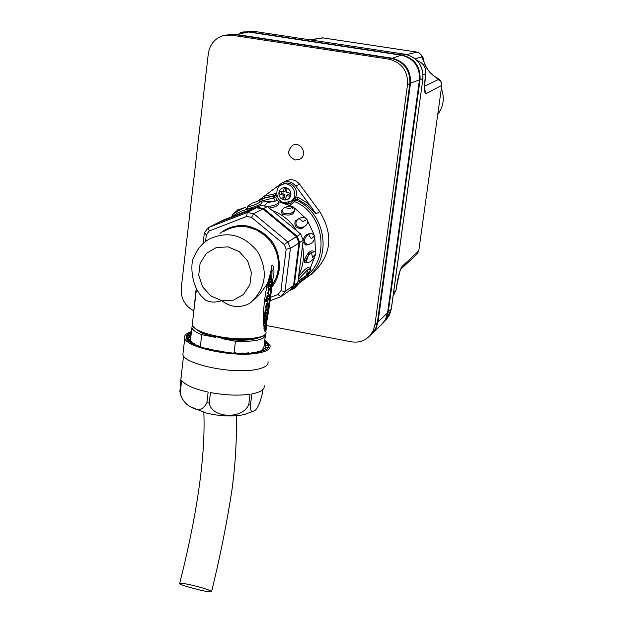 <?xml version="1.0" encoding="UTF-8"?>
<svg xmlns="http://www.w3.org/2000/svg" width="623" height="623" viewBox="0 0 623 623"><rect width="100%" height="100%" fill="white"/><g stroke="black" fill="none" stroke-linecap="round" stroke-linejoin="round"><path stroke-width="0.93" d="M307.949 276.62L299.764 282.569M283.309 182.313L285.825 181.075C291.042 178.575 295.637 179.619 299.601 184.206L319.778 211.656C333.585 234.521 331.483 254.838 313.478 272.594L299.686 282.678M307.669 205.497L316.157 213.798L309 204.064L307.669 205.497L297.35 199.064L295.66 199.975L294.671 201.634L289.796 205.434M259.908 199.952L264.292 197.935L264.16 196.253L281.954 182.975C287.211 180.468 291.829 181.519 295.824 186.137L309 204.064L298.331 197.421L297.35 199.064L294.445 199.967M257.875 200.972L264.16 196.253L275.896 193.527L275.646 195.295L276.986 195.887M282.149 184.634L282.725 184.346C290.637 179.089 300.847 190.911 294.772 198.309L291.362 201.058M278.87 192.772L280.179 194.571L283.185 195.092L282.803 198.169L284.119 199.967L285.139 199.773L285.817 198.69L286.198 195.614L289.212 196.136L290.232 195.941L290.91 194.859L289.594 193.06L286.58 192.538L286.969 189.454L285.653 187.648L284.656 187.834L283.956 188.933L283.574 192.016L280.56 191.495L279.563 191.674L278.87 192.772C278.769 196.564 280.521 198.963 284.119 199.967C287.81 200.232 290.077 198.535 290.91 194.859C291.011 191.059 289.259 188.652 285.653 187.648C281.954 187.398 279.696 189.104 278.87 192.772M280.708 191.518L281.923 193.675L284.921 194.197L283.185 195.092M283.574 192.016L285.303 191.129L285.786 187.679M286.198 195.614L287.919 194.719L290.824 195.217M284.921 194.197L284.54 197.265L285.731 199.033M250.477 226.616L249.916 227.193M416.865 254.215L418.633 250.991L402.248 266.208L400.784 269.237M396.158 289.804L393.113 296.003L396.181 289.64L396.594 286.65M424.559 86.184L438.327 79.573L435.282 76.863C439.838 79.168 442.011 81.948 441.816 85.203L418.812 250.571L441.793 85.367M435.111 76.824C429.559 73.031 425.782 67.907 423.788 61.436L423.881 61.389C423.749 57.386 421.592 54.31 417.402 52.153L406.57 54.528M423.788 61.436L420.86 54.575L419.014 52.799L417.091 52.114L322.745 37.878L309.678 39.786M423.11 74.721L425.75 73.81C426.124 67.3 423.29 62.939 417.246 60.711M438.327 79.573L440.983 81.963L441.652 85.483L426.007 93.582C424.201 93.388 423.959 87.898 425.299 77.096L425.828 73.755M415.12 58.733L421.724 57.012M310.394 39.895L323.103 37.917L417.114 52.106M393.58 292.584L396.072 289.929L396.617 286.487C399.257 273.575 400.682 267.781 400.893 269.105M401.765 55.268L401.96 55.011C414.521 58.243 420.556 66.451 420.066 79.619L422.869 78.615C423.367 65.555 417.379 57.417 404.911 54.217L254.067 31.368L247.097 31.594M243.274 31.937L249.426 31.882L401.96 55.011L404.911 54.217L254.067 31.368L249.177 32.116M419.513 79.651L420.066 79.619L388.23 312.255L386.377 318.345L382.6 323.586L386.891 318.828L391.299 308.86L422.939 78.506C423.422 65.563 417.465 57.472 405.051 54.24L404.911 54.217M386.221 319.576L389.5 314.849L391.369 308.759M441.357 88.513C444.791 97.943 443.584 106.626 437.735 114.554M263.841 329.045L264.892 325.486M265.32 323.742C268.264 311.368 271.846 283.512 272.033 271.418M272.049 270.608L271.784 265.663M272.158 265.055L272.524 265.079C274.47 268.918 274.455 273.988 272.477 280.288C270.826 297.926 268.303 314.849 264.9 331.078L264.518 331.07C262.493 318.096 263.467 302.295 267.423 283.675C269.712 276.394 271.293 270.187 272.158 265.055L272.134 265.406M268.832 289.703L268.482 292.506L268.832 289.703M270.647 282.577L269.463 283.364L269.152 285.373L270.398 284.594L270.195 286.206L268.474 287.374L269.416 281.915L270.849 280.957L270.647 282.577M264.907 348.849L265.717 347.128L268.225 347.424L266.776 349.16L260.305 351.925L249.698 353.443L236.249 353.498L214.507 350.85L201.688 347.595L192.125 343.616L188.948 341.513L186.97 339.434L186.246 337.425L186.768 335.556L188.52 333.881L191.354 332.48M215.231 350.99L215.309 350.336L214.507 350.85M215.309 350.336L211.205 350.157M208.915 349.62L209.001 348.919L207.786 349.339M221.959 351.481L204.858 348.553M203.09 243.538L204.352 232.815L208.246 227.644L218.112 222.652L256.466 207.763L247.191 212.529L253.732 213.689L251.49 217.334L246.661 216.477L209.227 230.977L206.338 234.801L205.559 241.467M209.227 230.977L208.246 227.644L247.191 212.529L246.661 216.477M205.177 299.827C188.956 286.845 190.95 259.62 193.893 257.463C196.743 249.862 201.572 243.881 208.378 239.536C226.951 230.463 243.313 234.427 257.478 251.412C268.272 270.771 266.2 287.655 251.256 302.062L248.943 303.713C239.544 308.338 230.479 307.318 221.749 300.66C215.356 302.762 209.834 302.49 205.169 299.834L201.727 296.416M196.198 288.41L192.943 318.921M272.415 280.809L272.477 280.288M267.423 283.675L259.487 294.601L250.275 302.801M268.474 287.374L267.82 287.25L268.762 281.798L270.849 280.957M267.563 301.719L265.748 306.181L266.395 306.306L267.843 301.773L267.462 305.55L268.458 304.842L268.256 306.446L265.889 308.136L266.395 306.306M183.232 351.497L182.874 354.565C184.501 364.081 230.689 374.01 254.573 369.782C264.292 368.154 268.778 365.444 268.022 361.628M204.352 232.815L206.338 234.801M279.143 267.656L278.824 269.689M254.114 228.423L246.91 226.936M244.302 353.646L248.304 352.766L249.698 353.443M264.354 343.639L264.806 344.511L264.939 343.452L265.78 346.404L265.912 345.337L265.842 347.143M266.776 349.16L264.347 348.755L262.781 350.391M264.113 350.679L261.839 350.181L259.495 351.699M260.305 351.925L258.257 351.349L255.103 352.735M188.691 338.351L190.973 335.789M264.253 344.433L265.756 347.136M255.446 352.859L253.701 352.221L249.753 353.436M243.235 353.662L242.238 352.968L238.212 353.576M236.249 353.498L235.689 352.82L231.647 353.202M228.976 352.961L228.875 352.314L224.81 352.501M221.928 352.112L222.006 351.481L217.925 351.481M203.191 348.062L203.285 347.284L199.087 346.7M198.231 346.38L198.332 345.469L194.181 344.636L194.306 343.553L191.191 342.658L191.323 341.583L189.33 340.703L189.454 339.628L188.637 338.811L189.252 335.992L190.763 335.478L188.387 335.01L186.768 335.556L186.635 336.693L189.127 337.051M191.23 333.578L188.52 333.881L191.136 334.364M210.473 392.568C225.176 395.262 238.368 395.823 250.041 394.242L248.748 404.693C242.433 419.614 211.968 418.492 209.211 403.089L210.473 392.568M264.939 343.452L267.384 343.507L268.42 345.516L268.225 347.424M265.671 317.909L266.231 318.018L265.079 323.602L265.507 323.851L265.297 325.564L263.412 324.49M297.179 236.234L300.707 234.061L303.206 240.307L299.694 242.518L297.179 236.234L263.661 208.495L257.237 207.366L218.829 222.372M300.707 234.061L267.423 206.532L263.661 208.495M190.739 337.759L190.443 340.306L191.097 341.505M191.3 341.762L192.702 343.133M194.228 344.231L195.326 344.893M198.231 346.357L198.628 346.536M200.287 346.886L201.727 334.676C196.066 332.433 192.78 330.174 191.892 327.908L192.219 325.37M262.719 389.718L262.151 394.258C259.557 404.833 256.629 410.487 253.366 411.203C251.256 412.605 250.314 410.331 250.532 404.389L251.824 393.946C260.772 392.194 264.884 389.43 264.168 385.66M268.092 345.492L267.384 343.507L264.666 341.108M191.814 585.137C204.282 588.205 210.862 590.402 211.563 591.718C210.216 593.283 176.784 584.506 179.697 583.354C180.81 582.98 184.852 583.572 191.814 585.137M206.891 402.614C203.324 409.973 198.122 411.468 191.292 407.107C186.799 405.238 183.326 401.368 180.872 395.48L180.429 390.792L181.636 380.427C185.241 385.053 194.08 388.947 208.144 392.101L206.891 402.614L209.211 403.089M181.246 375.786L179.86 391.641L181.293 396.726M295.575 285.342L299.99 282.242L294.998 287.787L297.373 284.065M297.981 281.394L300.442 279.922L299.001 281.028M298.542 276.947L298.721 276.628C304.398 269.346 307.964 266.473 309.421 267.999L310.254 268.529M302.357 278.263L300.574 279.19L299.585 278.925L300.084 277.492L307.583 269.86L310.807 268.879L310.215 270.522L306.602 274.735L307.583 269.86M306.173 262.587L304.67 262.314L304.219 260.266C307.536 252.65 310.706 249.683 313.735 251.357L313.782 251.365M315.9 253.725C313.61 259.846 310.418 262.805 306.314 262.61L305.776 260.554L306.236 258.88L309.872 253.693L311.5 252.393L315.355 251.653L315.9 253.725L312.442 257.385L311.5 252.393M307.964 244.753L305.854 245.135L302.957 242.246M314.732 235.837C314.763 240.821 312.364 243.795 307.528 244.753L304.569 242.3C304.172 239.224 305.48 236.576 308.478 234.349L311.734 233.376L314.732 235.837L311.22 238.687L308.478 234.349M303.051 239.917C304.554 235.907 306.75 233.851 309.639 233.757M304.226 226.78L303.494 227.317C301.945 229.264 299.235 228.984 295.38 226.484C294.344 222.645 294.928 220.433 297.148 219.849L297.981 219.234M306.952 219.436C308.323 221.85 307.653 224.116 304.935 226.25C301.61 228.034 298.838 227.8 296.626 225.557C295.263 223.166 295.917 220.908 298.588 218.782L298.978 218.533C302.272 216.983 304.935 217.287 306.952 219.436L303.082 221.539L298.978 218.533M294.43 211.057L294.165 211.509C293.34 214.935 289.415 215.87 282.39 214.296L281.074 211.501L281.689 210.426M293.776 207.085L295.014 210.037C292.273 213.681 288.324 214.647 283.169 212.934L281.923 210.013L284.47 207.412L289.399 206.127L293.776 207.085L289.306 208.619L284.47 207.412M278.777 202.428L278.676 203.215C278.551 205.567 275.413 207.179 269.253 208.043M267.75 202.428L277.251 200.676L278.886 201.572C277.827 204.375 273.871 206.003 267.018 206.462M265.725 206.236L264.689 205.489L267.228 202.685L277.251 200.676M261.434 201.284L261.777 202.584C262.33 203.76 258.109 205.707 249.099 208.432L247.65 208.432M261.356 200.995C260.173 202.576 255.944 204.539 248.678 206.859L247.284 207.038L247.331 206.602M245.571 207.404C243.126 207.981 238.928 210.263 232.963 214.265L232.122 215.348M270.296 278.878L270.919 275.475L270.296 278.878M270.437 275.849L269.93 278.388M266.932 305.924L267.516 303.323L266.932 305.924M267.01 303.611L266.519 305.527M191.463 331.584C186.129 333.258 183.894 335.493 184.766 338.289C186.441 347.517 232.722 357.329 256.614 353.327C266.34 351.8 270.818 349.184 270.039 345.492L264.783 340.205M276.464 276.986L278.956 267.773C279.532 246.731 269.845 233.251 249.901 227.333L246.311 226.842M271.581 287.507L274.587 283.255L276.947 278.559L279.377 269.268C279.984 246.833 269.666 232.465 248.406 226.157C237.706 224.342 228.252 226.749 220.044 233.391M261.644 202.093L271.932 201.034M278.94 201.797L291.369 206.244M294.975 208.401L305.698 218.299M307.606 220.9L313.961 234.373M314.817 237.846L315.511 251.809M314.623 257.065L310.168 268.474M232.122 216.64L237.456 213.089L242.339 210.784L247.502 209.141L254.223 208.051M272.235 210.512C282.546 214.351 290.676 221.079 296.618 230.681M302.521 245.719C304.569 256.224 303.315 266.091 298.752 275.327M292.981 208.409L292.055 207.957M309.172 252.44L306.111 262.594M271.792 285.84L276.23 277.632L277.694 272.679L278.45 267.267L278.388 261.551L277.414 255.718L275.522 250.01L272.773 244.652L269.3 239.839L265.266 235.728L256.326 229.864L247.386 227.021C238.843 225.604 230.969 227.076 223.766 231.429M270.958 274.112L270.304 273.995M268.934 279.486L269.401 280.14M270.125 280.225L269.595 279.665L269.689 277.282L271.013 274.097L270.125 280.225M269.261 288.13L268.1 293.892L269.268 288.091L268.614 287.966L267.688 293.815M265.484 334.053L265.53 334.201C265.562 339.605 255.539 341.957 235.463 341.256L234.038 352.992M259.386 351.668L259.877 351.473M262.197 350.258L263.996 346.505L265.266 336.334M229.973 353.054L228.96 352.859M226.756 352.423L222.006 351.489L221.656 352.073M208.915 348.911L203.223 347.79M235.463 341.256L221.765 338.585L221.843 337.923L243.258 339.566M212.038 335.844L215.426 336.622M215.433 336.669L215.356 337.331L201.727 334.676M256.949 338.359C248.585 340.773 236.857 340.851 221.765 338.585M264.09 323.033L264.791 323.438L265.04 321.398L264.09 323.033M263.381 323.594L266.231 318.018M263.428 324.739L265.297 325.564M265.515 318.026L263.334 321.725M265.32 316.71L266.504 315.845L266.301 317.442L264.573 318.711L265.966 309.654L267.399 308.619L267.205 310.231L265.951 311.126L265.655 313.096L266.956 312.232L266.753 313.836L265.499 314.747L265.188 316.679M265.118 316.258L266.504 315.845M267.399 308.619L265.32 309.53L263.926 318.587L264.573 318.711M264.129 316.982L264.775 317.107M264.417 316.772L265.063 316.897M264.868 313.151L265.515 313.276M265.32 309.53L265.966 309.654M266.956 312.232L265.569 312.645M268.458 304.842L267.765 304.748M265.889 308.136L265.242 308.011L265.445 306.399M268.497 299.842L266.122 301.501L266.325 299.889L267.259 299.235L267.711 295.606L269.144 294.609L268.949 296.221L267.765 297.039L267.454 299.04L268.7 298.23L268.497 299.842M269.144 294.609L267.065 295.481L266.613 299.11L265.678 299.764L265.476 301.384L266.122 301.501M265.678 299.764L266.325 299.889M266.613 299.11L267.259 299.235M267.065 295.481L267.711 295.606M268.7 298.23L267.36 298.588M269.268 288.091L268.739 292.327L269.502 288.176M268.022 285.63L268.669 285.755M268.311 285.435L268.957 285.56M268.762 281.798L269.416 281.915M270.398 284.594L269.058 284.937M270.748 271.527L272.134 270.623L271.932 272.243L270.46 273.209M272.134 270.623L270.841 270.919M215.356 337.331C208.144 335.672 202.771 333.726 199.235 331.483M257.821 201.245L252.183 203.114M295.629 287.281L294.998 287.779M257.237 207.366L261.037 205.411L222.972 220.192L218.93 222.24M261.037 205.411L267.423 206.532M294.313 284.945L297.849 282.437L293.931 287.46L290.373 289.991L294.313 284.945L299.694 242.518M297.849 282.437L303.206 240.307M289.921 290.162L290.373 289.991M256.466 207.763L262.906 208.892L296.462 236.67L298.985 242.962L293.597 285.451L289.656 290.505L280.973 296.696L269.923 300.784M293.597 285.451L284.976 291.556L280.973 296.696L277.99 294.539L280.942 290.739L286.159 249.239L284.259 244.504L251.49 217.334M298.985 242.962L290.419 248.367L284.976 291.556L280.942 290.739M296.462 236.67L287.849 241.958L290.419 248.367L286.159 249.239M262.906 208.892L253.732 213.689L287.849 241.958L284.259 244.504M270.343 297.373L277.99 294.539M268.435 346.777L268.42 345.516L265.912 345.337M266.621 343.491L264.627 341.459M188.52 333.881L188.387 335.01M189.252 335.992L186.768 335.556M186.635 336.693L186.246 337.136M188.761 337.744L186.246 337.425M186.526 338.601L188.637 338.811M189.454 339.628L186.97 339.434M187.967 340.633L189.33 340.703M191.323 341.583L188.948 341.513M190.537 342.658L191.191 342.658M194.306 343.553L192.125 343.616M198.332 345.469L196.416 345.664M203.285 347.284L201.688 347.595M293.059 145.12L292.576 145.354C286.798 151.28 287.678 156.147 295.216 159.955L299.406 159.418M295.131 159.994L299.873 159.177C308.323 154.87 300.691 140.627 292.491 145.393C286.712 151.311 287.592 156.178 295.131 159.994M409.848 83.599L409.872 83.622C410.362 70.134 404.179 61.716 391.306 58.375L234.785 34.538L231.483 35.145L388.822 59.138C401.788 62.487 408.018 70.967 407.528 84.58L374.937 324.809L373.161 330.829L369.68 335.945C364.587 341.03 358.396 342.969 351.099 341.778L266.605 325.556M231.483 35.145L223.252 35.62C214.771 38.416 209.795 44.404 208.323 53.594L181.231 288.192C180.678 298.3 184.836 305.846 193.698 310.83M264.292 197.935L275.646 195.295L273.886 196.19L275.483 197.226L273.637 197.966L274.992 200.59M257.213 201.338L265.242 197.88L273.886 196.19L273.637 197.966L261.419 201.019M301.291 279.221C330.502 264.136 326.444 214.421 294.671 201.634L293.822 200.474L295.66 199.975C325.821 212.248 332.916 257.984 307.778 276.643L299.57 281.814L313.478 272.594M311.78 273.894L308.12 276.503M319.778 211.656L316.157 213.798M291.393 202.794C287.18 204.328 283.348 203.526 279.883 200.388M298.331 197.421L294.772 198.309L295.637 199.321M275.896 193.527L276.581 193.543M277.142 196.37L275.483 197.226L277.617 200.754M287.437 204.367L291.198 202.927L293.807 200.513M288.636 202.35L290.77 201.377C300.621 195.661 290.536 178.996 280.989 185.21C275.452 186.324 274.517 201.346 284.353 202.576L290.77 201.377L292.475 200.458M280.179 194.571L281.923 193.675M289.212 196.136L290.785 195.311M282.803 198.169L284.54 197.265M283.956 188.933L285.684 188.06M299.601 184.206L295.824 186.137M418.788 250.789L417.223 253.888L400.877 269.144M425.299 77.096L425.844 73.678C426.194 67.229 423.321 62.9 417.231 60.696M426.007 93.582L424.504 88.785M387.677 312.396L391.384 308.619L422.931 78.576M396.501 286.775C398.113 276.137 400.028 269.284 402.248 266.208M192.484 322.831L192.196 325.299C194.376 329.551 202.802 333.219 217.482 336.288C241.638 341.233 268.856 338.421 265.85 331.607L265.305 330.486M217.684 337.059C240.314 340.742 255.648 340.22 263.685 335.486M248.748 404.693L250.532 404.389M179.985 390.045L180.429 390.792M221.749 300.66L210.722 295.863L202.514 286.736L198.745 275.07L200.139 263.14L206.454 253.296L216.454 247.487L228.189 246.895L239.318 251.661L247.611 260.85L251.396 272.625L249.932 284.625L243.515 294.453L233.454 300.169L221.749 300.66M228.75 34.553L235.72 34.366L391.937 58.157C404.802 61.475 410.993 69.893 410.502 83.404L378.083 321.85L377.483 321.998M387.599 312.777L378.083 321.85L375.926 328.617L371.775 333.967L383.581 322.426L385.855 318.758L387.444 313.782L419.466 79.853C419.957 66.653 413.913 58.437 401.329 55.198L401.391 55.206M409.903 83.427L419.489 79.814C419.98 66.653 413.945 58.453 401.383 55.206M381.003 325.128L385.481 319.513L387.615 312.871M235.447 34.639L248.507 32.014L401.337 55.198L248.507 32.014L240.501 32.482M419.474 79.791L387.623 312.824M391.727 58.445L401.329 55.198M377.406 322.356L409.841 83.661C410.339 70.134 404.14 61.7 391.252 58.375L388.822 59.138M226.624 35.005L234.785 34.538L391.252 58.367M377.429 322.403L409.841 83.661L407.528 84.58M374.937 324.809L377.39 322.504L375.981 327.675L373.831 331.537L370.662 335.003M247.736 226.858L248.328 226.141M278.317 274.556L277.508 274.657M249.535 227.122L249.963 226.492M294.258 200.069L291.198 202.927M424.442 88.879L425.377 77.042M435.189 76.8C429.652 73.016 425.883 67.884 423.881 61.404M322.239 37.824L322.792 37.871M196.455 288.901L192.196 325.299C196.961 331.483 205.411 335.408 217.559 337.059C232.395 339.745 245.221 340.236 256.045 338.53C262.984 336.825 266.247 335.065 265.819 333.243M266.714 324.692L265.85 331.607M265.741 346.069L265.663 346.676M191.892 327.908L190.443 340.306M211.61 591.492C220.02 557.227 226.795 523.46 231.927 490.184C236.242 457.664 236.296 439.301 236.756 415.72M179.697 583.354C195.318 521.801 205.792 459.603 203.838 412.379M191.292 407.107L206.306 413.057C219.896 416.304 232.511 416.818 244.146 414.622L253.366 411.203M180.872 395.48L179.86 391.641M299.912 282.281L298.954 280.965M298.386 278.162L299.585 278.925M304.67 262.314L306.314 262.61M305.854 245.135L307.528 244.753M303.494 227.325L304.935 226.25M281.923 210.013L281.074 211.501M264.689 205.489L264.627 206.042M247.284 207.038L247.713 208.65M246.35 208.674L245.524 207.537M231.974 215.153L232.722 216.173M251.708 301.75L248.943 303.713M180.88 378.932L183.559 355.889M182.874 354.565L184.766 338.289M249.901 227.333L248.406 226.157M278.73 269.307L279.135 270.896M269.821 280.218L269.175 280.101M267.454 293.768L268.1 293.892M244.644 207.56C233.641 211.96 242.674 205.847 232.169 214.927M254.558 202.148L253.421 202.584M260.188 201.112L259.207 201.151M251.918 203.262L247.269 206.665M309.358 272.01C308.253 274.299 305.325 276.698 300.574 279.19M289.493 290.622C297.405 287.172 293.114 288.644 294.92 287.849M248.515 32.014L246.217 31.804M234.793 34.538L232.581 34.327M377.421 322.465L376.339 326.818L374.812 330.034L369.68 335.945"/></g></svg>
